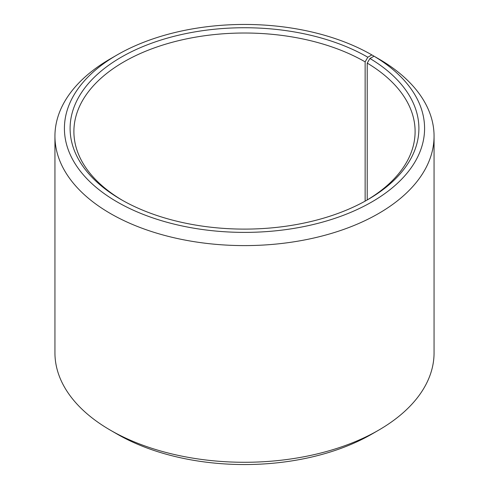 <?xml version="1.0" encoding="UTF-8"?>
<svg xmlns="http://www.w3.org/2000/svg" width="489" height="489" viewBox="0 0 489 489"><rect width="100%" height="100%" fill="white"/><g stroke="black" fill="none" stroke-linecap="round" stroke-linejoin="round"><path stroke-width="0.73" d="M366.463 200.386A170.606 98.497 -0 0 0 415.106 131.517A170.606 98.497 -0 0 0 367.221 63.093L367.221 199.934M378.541 58.796L371.836 54.902L367.814 57.225A174.396 100.685 -0 0 0 121.186 57.225A174.396 100.685 -0 0 0 121.18 199.616A174.396 100.685 -0 0 0 367.82 199.616A174.396 100.685 -0 0 0 369.947 58.478L367.221 63.093M371.836 54.902A180.08 103.968 -0 0 0 117.164 54.902A180.08 103.968 -0 0 0 117.164 201.939A180.08 103.968 -0 0 0 370.723 202.574A180.08 103.968 -0 0 0 374.042 56.198L369.947 58.478M117.164 54.902L110.459 58.772A189.561 109.438 -0 0 0 54.939 136.156A189.561 109.438 -0 0 0 110.459 213.546A189.561 109.438 -0 0 0 317.043 237.269A189.561 109.438 -0 0 0 434.061 136.156A189.561 109.438 -0 0 0 380.858 60.135L374.042 56.198M54.939 136.156L54.939 352.844A189.561 109.438 -0 0 0 110.459 430.228L117.164 434.098A180.08 103.968 -0 0 0 371.836 434.098L378.541 430.228A189.561 109.438 -0 0 0 434.061 352.844L434.061 136.156M117.158 434.098A180.08 103.968 -0 0 0 117.164 434.098L110.459 430.228A189.561 109.438 -0 0 0 378.541 430.228M367.814 57.225L365.136 61.865A170.606 98.497 -0 0 0 179.212 40.514A170.606 98.497 -0 0 0 73.894 131.517A170.606 98.497 -0 0 0 122.537 200.386M365.136 61.865L365.136 201.132"/></g></svg>
